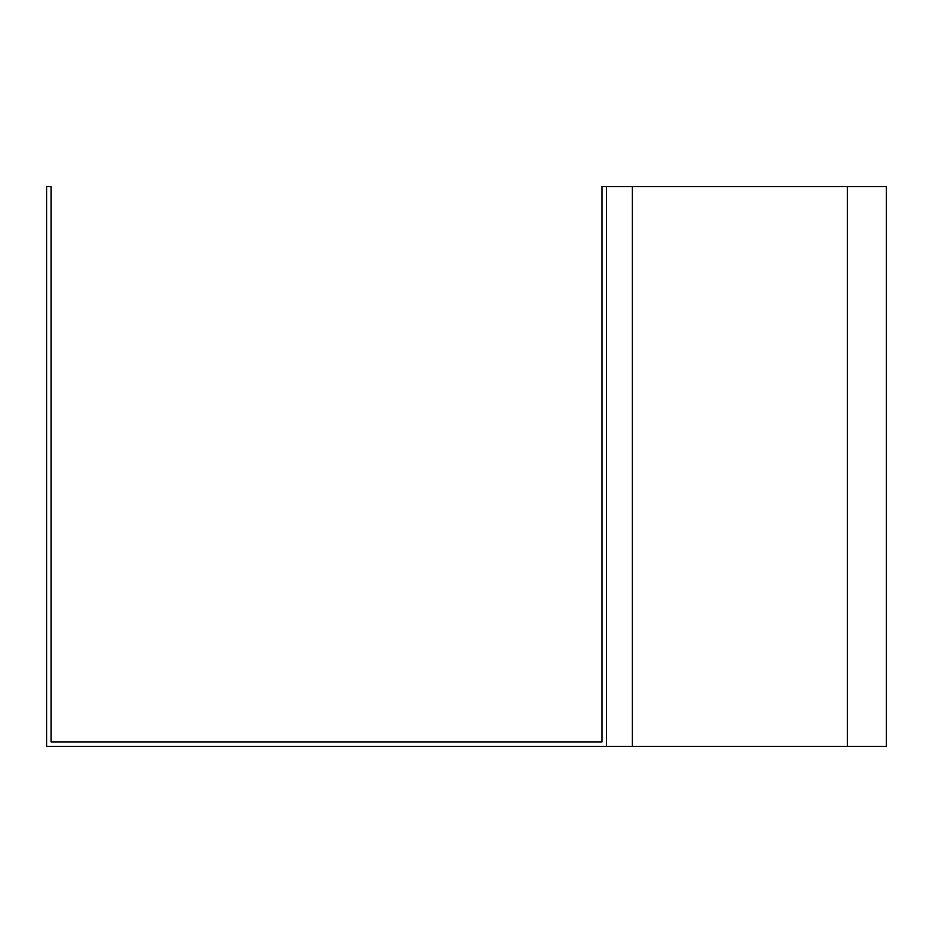 <?xml version="1.0" encoding="UTF-8"?>
<svg xmlns="http://www.w3.org/2000/svg" width="933" height="933" viewBox="0 0 933 933"><rect width="100%" height="100%" fill="white"/><g stroke="black" fill="none" stroke-linecap="round" stroke-linejoin="round"><path stroke-width="1.4" d="M51.128 186.6L51.128 741.922L601.972 741.922L601.972 186.6L606.45 186.6L606.45 746.4L46.65 746.4L46.65 186.6L51.128 186.6M606.45 186.6L886.35 186.6L886.35 746.4L606.45 746.4M632.399 186.6L632.399 746.4M847.421 186.6L847.421 746.4"/></g></svg>

